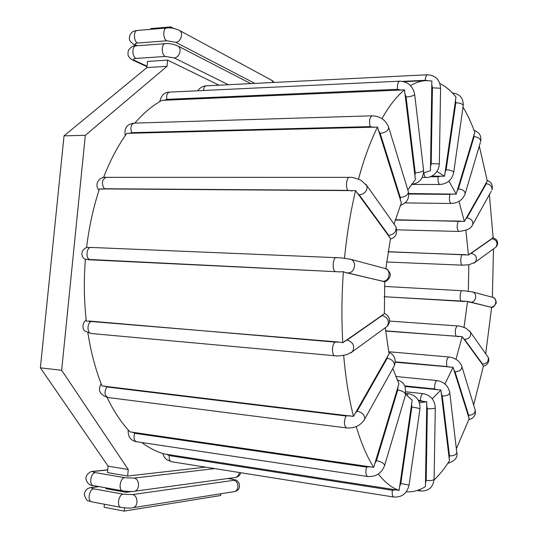 <?xml version="1.0" encoding="UTF-8"?>
<svg xmlns="http://www.w3.org/2000/svg" width="538" height="538" viewBox="0 0 538 538"><rect width="100%" height="100%" fill="white"/><g stroke="black" fill="none" stroke-linecap="round" stroke-linejoin="round"><path stroke-width="0.81" d="M407.811 189.907L415.383 179.49L404.502 89.893L161.877 100.357C152.51 105.582 143.498 113.168 134.85 123.115M394.031 224.064L401.348 202.826L377.501 127.069L126.813 133.357C117.896 145.811 110.129 160.553 103.511 177.587M385.807 268.758L390.514 238.455L355.578 190.647L99.456 188.905C93.363 207.285 89.066 226.881 86.571 247.682M384.468 281.609L344.986 272.43L343.385 271.663L340.003 271.878L85.414 259.255C83.726 280.251 84.022 300.863 86.302 321.105L339.438 342.087L342.793 342.726L384.361 313.748L384.744 281.562M87.869 332.82C90.929 352.316 95.65 370.023 102.018 385.941L353.473 416.405L389.082 353.836L385.269 327.743M107.022 397.36C113.74 411.247 121.393 422.754 129.967 431.873L373.702 467.334L398.94 383.796L392.848 368.436M141.756 442.512C149.161 448.026 156.753 451.853 164.534 453.991L399.109 490.36L412.182 400.09L405.706 394.3M385.591 331.072L462.162 336.64L455.962 359.29M395.295 362.222L453.057 367.272L444.96 383.977M405.067 386.479L440.911 390.01L432.263 398.806M408.732 193.532L456.19 194.124L474.812 132.355C471.328 122.839 467.401 114.426 463.023 107.116M448.9 181.118L456.19 194.124M395.282 219.739L464.334 221.474L487.293 181.037L479.304 146.033M458.995 201.38L464.334 221.474M388.053 251.703L468.443 255.005L493.131 237.709L489.372 194.621M465.888 230.264L468.443 255.005M384.152 296.734L467.549 301.381L464.018 327.339M469.096 264.763L462.317 265.167C460.279 265.375 460.306 255.732 462.344 254.615L388.026 251.851M468.833 264.783L468.316 291.394L472.512 291.939C477.932 293.654 475.915 302.854 470.259 302.235L490.595 307.097L467.549 301.381M465.235 290.897L468.316 291.394M423.594 172.866L430.454 170.694L431.853 80.982L425.995 80.633C420.931 80.855 415.78 82.516 410.541 85.616M436.943 171.474L444.556 176.229L455.995 97.022C451.005 90.855 445.632 86.369 439.882 83.565M431.658 176.128L444.556 176.229M418.699 400.945L426.795 401.772L419.411 402.72M453.057 367.272L469.197 418.678L456.352 448.739M378.355 474.005C385.006 482.499 391.92 487.946 399.109 490.36M356.25 426.58C361.247 443.299 367.064 456.883 373.702 467.334M343.802 355.356L343.688 355.376C345.631 377.945 348.893 398.288 353.473 416.405M343.385 271.663C341.657 295.853 341.462 319.545 342.793 342.726M341.186 257.843L350.628 259.289C357.353 261.441 354.697 273.613 347.656 272.894L382.579 281.253C389.243 281.946 391.718 270.621 385.342 268.59L384.293 268.307M355.578 190.647C350.541 211.797 346.849 234.366 344.508 258.354M377.501 127.069C370.319 141.595 363.991 158.945 358.503 179.114M404.502 89.893C396.735 96.215 389.216 105.791 381.946 118.622M492.391 297.245L493.487 248.899M485.706 353.762L491.638 307.279M434.072 479.943C439.485 474.852 444.617 468.464 449.472 460.777L440.911 390.01M406.284 491.833C412.787 492.23 419.169 490.488 425.437 486.614L426.795 401.772M473.669 405.067L483.454 365.867L462.162 336.64M490.595 307.097C496.009 307.702 497.919 298.993 492.734 297.353C494.556 297.521 495.754 299.33 496.318 302.793C494.348 306.465 492.64 307.978 491.174 307.319L490.804 307.272M132.422 491.463L126.067 492.324L126.161 491.315M124.567 507.872L124.258 511.1L220.701 495.505L220.856 493.75M205.583 467.145L127.634 476.036L128.259 469.526L108.111 466.157L107.486 472.593L127.634 476.036M167.022 66.315L146.914 67.566L147.513 61.44L167.614 60.122L167.022 66.315L85.32 135.32L61.662 370.279L128.259 469.526M167.614 60.122L219.06 85.192M173.666 28.44L170.808 26.9L170.701 28.023M105.999 487.852L105.919 488.692L126.067 492.324M104.406 504.24L104.11 507.247L124.258 511.1M146.914 67.566L64.029 135.838L40.377 367.837L108.111 466.157M170.808 26.9L150.707 28.588L150.64 29.341M61.662 370.279L40.377 367.837M85.32 135.32L64.029 135.838M395.316 361.818L446.856 366.539C446.13 361.617 446.775 358.429 448.8 356.97L388.658 351.744M453.615 369.613L455.034 371.805L468.665 415.242L468.558 417.111M446.856 366.539L449.788 367.225M397.891 386.701L397.757 389.976L376.445 460.676L374.556 464.005M370.46 466.708L366.519 467.098L134.749 433.285L132.254 432.075M134.749 433.285C133.37 437.71 133.949 440.521 136.477 441.718L367.676 476.52C365.759 475.31 365.376 472.169 366.519 467.098M376.445 460.676C381.119 461.651 383.87 463.184 384.683 465.276L384.509 465.868M468.517 301.946L470.259 302.235M471.792 291.731L491.88 297.124M384.159 296.7L461.47 301.314C459.264 301.072 459.977 290.271 462.169 290.668L462.29 290.688M461.47 301.314L464.415 301.522M492.277 238.038L492.055 238.704L471.214 253.277C476.184 254.73 477.562 257.675 475.35 262.114L474.045 263.129M471.214 253.277L469.445 253.97M465.309 254.568L462.344 254.615M494.476 248.179L495.969 247.09C498.114 242.846 496.809 240.056 492.055 238.704M462.976 338.14L464.597 339.417L482.573 364.078C487.031 363.594 488.894 361.307 488.148 357.212L487.146 355.793M482.573 364.078L482.673 365.114M385.571 330.843L456.036 336.243C454.697 331.616 455.148 328.173 457.387 325.927L389.667 321.078M456.036 336.243L458.975 336.701M469.566 330.863L470.474 332.208C471.214 336.458 469.257 338.866 464.597 339.417M486.46 182.194L486.312 183.72L466.917 217.877C471.194 218.61 473.164 220.788 472.821 224.42L472.182 225.604M466.917 217.877L465.222 219.538M461.12 221.125L395.188 220.062M491.248 191.239L472.821 224.42C471.665 225.866 471.745 229.975 458.786 231.454C456.87 229.484 456.654 226.135 458.134 221.407M487.186 180.418C491.577 182.079 493.158 185.28 491.927 190.022C492.297 186.471 490.427 184.373 486.312 183.72M474.086 134.325L474.113 136.672L458.376 188.892C462.505 189.329 464.785 190.876 465.229 193.539L464.987 194.359M458.376 188.892L456.849 191.42M452.875 193.888L449.876 194.373L408.772 194.03M480.454 142.167L465.229 193.539C462.969 199.759 458.275 203.075 451.153 203.485C449.391 202.221 448.968 199.181 449.876 194.373M474.072 130.384C479.365 132.274 481.577 135.912 480.71 141.299C480.333 138.562 478.134 137.022 474.113 136.672M455.491 99.725L455.814 102.792L446.136 169.793C450.299 169.995 452.828 170.842 453.716 172.335L453.655 172.765M446.136 169.793L444.892 172.98M441.14 176.121L438.127 176.76L430.124 176.76M463.184 106.02L453.716 172.335C452.061 179.779 447.461 183.835 439.916 184.507C438.356 183.774 437.764 181.192 438.127 176.76M452.411 92.953C459.775 93.847 463.393 98.037 463.252 105.515C462.411 103.807 459.936 102.899 455.814 102.792M431.684 84.244L432.438 87.788L431.227 163.7L439.331 163.834C438.793 173.283 430.83 177.964 426.015 177.439C424.906 177.231 424.213 175.644 423.944 172.678M431.227 163.7L430.373 167.237M402.747 81.379L425.309 80.31L427.589 80.599M197.742 90.767C199.874 87.748 202.665 86.1 206.121 85.838C204.595 86.127 203.727 87.681 203.532 90.492M206.121 85.838L427.347 74.775C426.143 75.118 425.464 76.961 425.309 80.31M440.588 88.286L432.438 87.788M404.784 93.356L406.076 96.988L415.249 172.812C419.741 172.577 422.518 171.703 423.588 170.196L423.534 169.746M415.249 172.812L414.845 176.256M164.137 100.344L166.793 99.355L397.508 89.308L401.261 90.128M159.766 101.581C161.313 95.307 164.547 92.153 169.477 92.112C167.17 92.812 166.276 95.226 166.793 99.355M169.477 92.112L399.68 81.171C397.925 81.924 397.199 84.634 397.508 89.308M414.643 94.177L414.684 94.547C413.554 95.804 410.689 96.618 406.076 96.988M378.301 130.209L380.178 133.35L400.306 197.466C405.107 196.982 407.824 195.153 408.443 191.972L408.12 190.909M400.306 197.466L400.359 200.304M129.154 133.498L131.702 132.678L370.104 126.625L374.152 127.378M125.267 135.569C124.016 128.165 126.968 124.022 134.11 123.135C130.916 124.46 130.115 127.641 131.702 132.678M134.11 123.135L372.141 115.804C369.667 117.277 368.987 120.882 370.104 126.625M388.476 126.719L388.779 127.735C388.059 130.848 385.188 132.725 380.178 133.35M356.862 192.839L359.243 194.877L388.739 235.341C394.199 234.44 396.593 231.569 395.907 226.72L394.757 225.099M388.739 235.341L389.176 237.09M101.884 189.201L104.318 188.744L347.891 190.378L352.175 190.95M98.965 190.385C93.578 183.64 100.068 176.37 106.08 177.345C101.877 179.625 101.292 183.424 104.318 188.744M106.08 177.345L349.485 177.372C346.546 177.022 345.288 187.264 347.891 190.378M365.853 184.144L366.923 185.718C367.568 190.768 365.006 193.821 359.243 194.877M382.579 281.253L383.238 281.569M87.929 259.706L340.003 271.878M91.507 247.487L91.124 247.44C86.228 246.908 85.387 259.208 90.283 259.74M336.801 257.554L336.499 257.514C332.699 256.976 331.805 271.058 335.611 271.576M344.986 272.43L347.656 272.894M349.7 259.027L385.342 268.59C386.667 268.415 388.221 270.002 390.01 273.338C391.725 278.146 384.569 282.887 384.098 281.663M382.848 314.4L382.175 315.53L347.077 340.07L344.401 341.233M385.464 327.602L387.252 326.304C389.72 321.051 388.026 317.46 382.175 315.53M339.438 342.087L335.073 342.094L88.79 321.004M91.144 321.529C86.907 323.089 87.028 333.452 91.278 333.513L334.939 355.759C331.63 355.84 331.738 344.011 335.073 342.094M347.077 340.07C353.251 342.202 355.067 346.048 352.525 351.603L350.91 352.847M387.716 355.8L387.232 358.214L357.158 411.18L354.777 413.702M393.655 366.983L394.354 365.712C394.515 361.852 392.141 359.35 387.232 358.214M350.144 415.733L345.941 415.982L106.813 386.943L104.406 385.988M106.813 386.943C104.13 391.933 104.486 395.457 107.882 397.501L346.559 427.918C343.977 425.753 343.769 421.772 345.941 415.982M357.158 411.18C362.289 412.491 364.825 415.107 364.751 419.021L364.078 420.252M405.43 395.275L405.625 394.61C404.919 392.337 402.296 390.796 397.757 389.976M411.557 403.466L411.852 407.078L400.81 483.474L399.472 486.991M419.922 409.075L419.943 408.92C418.88 408.261 416.183 407.643 411.852 407.078M406.634 395.356L408.436 393.628L405.894 393.359M395.988 489.856L392.35 490.286L169.315 455.599L166.726 454.314M169.315 455.599C168.858 459.022 169.537 461.059 171.346 461.712L393.762 497.025C392.41 496.399 391.94 494.153 392.35 490.286M400.81 483.474L409.062 485.135M426.614 405.148L427.34 408.624L426.204 480.4L425.37 483.622M435.289 407.596L435.289 407.871C434.186 408.705 431.537 408.954 427.34 408.624M418.329 400.232L420.427 400.46C420.696 396.304 421.597 394.031 423.11 393.628L406.055 391.819M420.427 400.46L423.345 401.456M419.458 489.641L420.521 490.979L417.172 490.468M426.204 480.4C430.373 480.831 433.003 480.501 434.099 479.405L434.105 479.042M441.14 393.009L442.249 395.968L449.492 455.807L449.075 458.437M449.707 392.249L449.788 392.922C448.9 395.053 446.392 396.069 442.249 395.968M404.798 385.887L434.63 388.961C434.455 384.206 435.255 381.408 437.038 380.561L395.672 376.472M434.63 388.961L437.555 389.835M449.492 455.807C453.534 455.995 455.975 454.946 456.816 452.673L456.728 451.94M461.611 365.645L461.94 366.734C461.557 369.969 459.25 371.657 455.034 371.805M468.665 415.242C472.741 415.161 474.94 413.514 475.269 410.292L474.926 409.169M214.702 468.591L133.982 478.114C139.826 478.759 140.149 490.414 134.332 491.261C132.187 491.712 128.32 491.577 122.738 490.864C118.145 490.4 120.061 477.858 124.742 477.677L95.441 472.633C92.623 472.075 92.301 471.644 94.48 471.342L107.741 469.977M122.738 490.864L93.424 485.585C88.723 485.101 90.66 472.781 95.441 472.633M227.883 478.511L231.851 479.156C234.555 479.647 235.173 480.044 233.694 480.34L132.402 494.577L123.155 494.18L93.854 488.854C91.03 488.262 90.714 487.784 92.899 487.428L99.254 486.634M132.402 494.577C138.165 495.263 138.609 506.742 132.906 507.731L132.328 507.825M233.714 491.705L132.906 507.731C130.559 508.269 126.612 508.154 121.07 507.395C116.538 506.904 118.501 494.462 123.155 494.18M121.07 507.395L91.749 501.84C87.109 501.322 89.1 489.096 93.854 488.854M91.749 501.84C88.239 500.098 86.907 502.996 84.311 494.422C84.829 490.387 87.217 488.053 91.467 487.428L92.899 487.428M228.112 478.477L231.851 479.156M232.288 479.156C236.969 480.669 235.462 478.813 238.98 482.983C240.365 487.791 238.798 490.663 234.279 491.618C239.444 490.723 238.926 480.891 233.694 480.34M133.982 478.114L124.742 477.677M234.891 477.556L133.801 491.335M240.721 472.727C239.881 475.457 238.112 477.045 235.415 477.482C237.648 476.863 238.933 475.195 239.269 472.492M93.424 485.585C89.812 485.693 87.311 483.494 85.919 478.995C85.522 474.274 91.178 470.777 93.182 471.328L94.48 471.342M137.311 45.75L136.289 45.253C134.305 44.116 134.735 43.376 137.573 43.027L166.814 40.801L175.711 42.287L254.837 83.403M178.845 30.108L179.571 30.511C183.781 33.067 180.781 42.206 175.711 42.287M166.814 40.801C162.806 39.086 162.718 27.976 166.713 27.996L137.446 30.437C134.419 31.238 133.478 30.249 130.304 34.224C128.427 40.108 129.248 40.747 134.002 44.715L136.289 45.253M137.573 43.027C133.464 41.359 133.35 30.437 137.446 30.437M273.634 82.462L271.387 80.101M177.264 45.69L177.977 46.066C182.315 48.568 179.349 57.875 174.218 57.916L228.347 84.728M165.307 56.456C161.252 54.822 161.212 43.612 165.267 43.659L135.993 45.844C133.478 45.327 130.922 46.893 128.326 50.532C127.587 55.999 127.708 56.369 132.597 60.034L134.789 60.532C132.799 59.449 133.222 58.75 136.06 58.434L165.307 56.456L174.218 57.916M147.049 66.228L134.789 60.532M136.06 58.434C131.904 56.84 131.844 45.811 135.993 45.844M404.004 81.668L425.995 80.633M128.138 429.875C127.896 436.748 130.673 440.696 136.477 441.718M396.983 379.64C404.482 382.827 403.325 384.045 405.148 386.661L405.625 394.61L384.683 465.276C381.698 473.245 376.028 476.991 367.676 476.52M466.009 290.95L384.475 286.438M468.981 264.783L475.35 262.114L495.969 247.09C498.067 244.635 498.148 242.12 496.218 239.544L493.131 237.688M462.317 265.167L386.58 261.972M457.387 325.927C458.174 325.658 461.012 326.398 465.908 328.146L470.474 332.208L488.148 357.212C490.582 362.094 485.612 366.284 483.413 366.035M458.786 231.454L396.936 229.84M451.153 203.485L405.047 202.9M439.916 184.507L411.402 184.406M426.015 177.439L422.283 177.439M439.338 163.808L440.588 88.165C439.849 79.698 435.437 75.233 427.347 74.775M399.68 81.171C407.992 81.608 412.996 86.06 414.684 94.547L423.588 170.196C423.561 178.542 419.505 183.27 411.429 184.366M372.141 115.804C380.46 116.181 386.008 120.162 388.779 127.735L408.443 191.972C409.438 198.771 406.728 203.216 400.319 205.314M349.485 177.372C351.771 177.029 355.618 177.997 361.018 180.277L366.923 185.718L395.907 226.72C397.669 233.425 395.827 237.54 390.386 239.06M85.407 259.356C84.668 259.007 80.384 256.956 82.502 250.782C87.163 245.9 86.867 247.971 91.124 247.44L342.336 257.924M334.939 355.759C336.586 356.29 340.668 355.88 347.185 354.529L352.525 351.603L387.252 326.304C393.083 319.027 386.082 313.479 384.354 313.58M86.201 320.211C84.136 320.5 80.74 327.918 85.017 331.152L91.278 333.513M346.559 427.918C354.737 428.47 360.796 425.504 364.751 419.021L394.354 365.712C396.365 359.337 394.488 354.824 388.739 352.175M101.144 383.722C97.492 390.185 99.738 394.778 107.882 397.501M393.762 497.025C401.953 497.455 407.058 493.474 409.068 485.074L419.943 408.92C420.239 400.427 416.405 395.329 408.436 393.628M162.738 453.467C164.978 459.365 165.031 457.663 166.699 459.681L171.346 461.712M420.521 490.979C428.463 491.342 432.989 487.489 434.099 479.405L435.289 407.871C434.751 399.929 430.696 395.181 423.11 393.628M447.791 463.366C454.953 461.026 457.966 457.461 456.816 452.673L449.788 392.922C448.497 385.988 444.247 381.866 437.038 380.561M468.82 419.714C473.79 418.288 475.935 415.148 475.269 410.292L461.94 366.734C459.936 361.139 455.558 357.884 448.8 356.97M91.944 487.367L98.689 486.534M93.612 471.288L107.755 469.835M274.219 82.435L272.1 80.485L179.571 30.511C174.776 28.346 170.492 27.505 166.713 27.996M134.648 45.024L136.289 45.824M250.769 83.605L177.977 46.066C173.337 44.042 169.1 43.235 165.267 43.659M133.229 60.323L147.002 66.712"/></g></svg>
